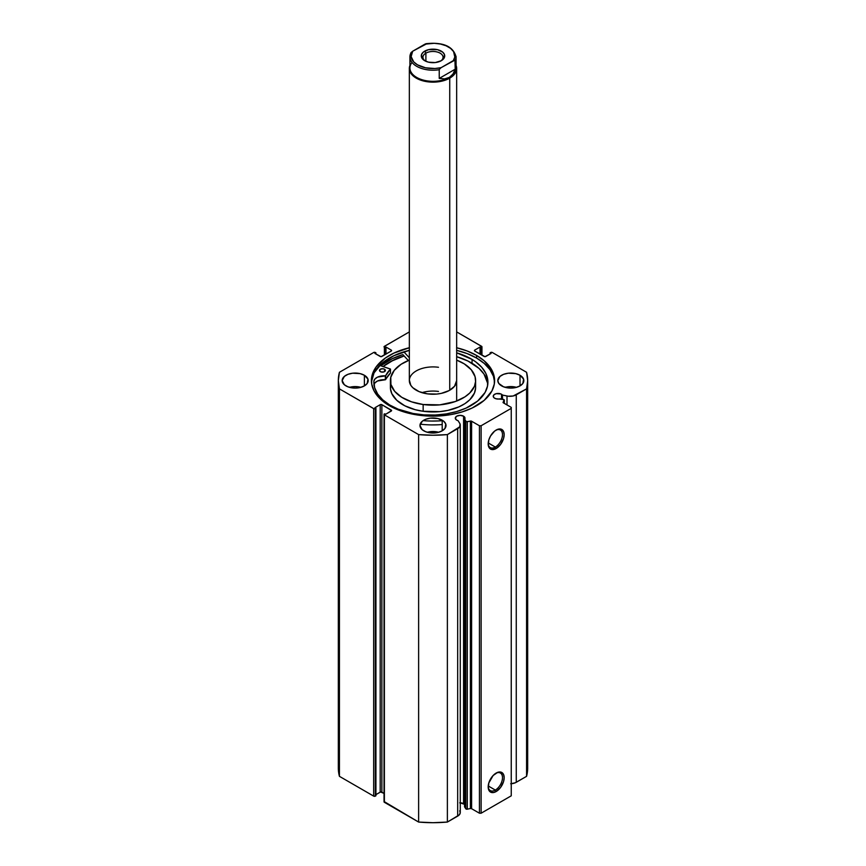 <?xml version="1.0" encoding="UTF-8"?>
<svg xmlns="http://www.w3.org/2000/svg" width="866" height="866" viewBox="0 0 866 866"><rect width="100%" height="100%" fill="white"/><g stroke="black" fill="none" stroke-linecap="round" stroke-linejoin="round"><path stroke-width="1.3" d="M504.315 403.394L504.315 400.146A1.18 0.682 180 0 0 503.536 399.497L500.147 398.793A4.85 2.804 180 0 1 494.67 398.23A4.85 2.804 180 0 1 493.241 396.249L494.064 397.808L495.861 398.728L503.536 399.497A1.18 0.682 180 0 1 503.969 399.659L503.2 402.712L511.243 407.388L511.243 408.351L481.117 425.747L479.439 425.747L471.342 421.114L466.384 421.688L464.544 419.35L464.544 806.809L464.955 418.527L463.57 416.178L463.57 803.648A4.85 2.804 0 0 0 459.727 802.836M493.241 396.249A4.85 2.804 180 0 1 496.24 393.662A4.85 2.804 180 0 1 501.533 394.268L501.533 399.074L501.533 394.268A4.85 2.804 180 0 1 502.496 395.069L502.496 399.28L502.496 395.069L500.797 393.922L496.24 393.662L494.064 394.69L493.241 396.249M464.544 804.438A4.85 2.804 0 0 0 463.57 803.648L463.57 416.178L460.138 415.355L456.718 416.178L455.289 418.159L456.718 420.14A4.85 2.804 180 0 1 455.289 418.159A4.85 2.804 180 0 1 458.287 415.572A4.85 2.804 180 0 1 463.57 416.178A4.85 2.804 180 0 1 464.999 418.159A4.85 2.804 180 0 1 464.544 419.35L465.778 421.309L465.778 808.768L464.544 806.809L465.778 808.768A1.18 0.682 0 0 0 467.294 809.18L465.778 808.768L465.778 421.309A1.18 0.682 180 0 0 467.294 421.71L470.368 421.071L470.368 808.53L467.294 809.18L467.294 421.71L467.294 809.18L470.368 808.53L470.368 421.071A1.18 0.682 180 0 1 471.602 421.222L471.602 808.692L470.368 808.53A1.18 0.682 0 0 1 471.602 808.692L479.439 813.217L471.602 808.692L471.602 421.222L479.439 425.747L481.117 425.747L481.117 813.217L479.439 813.217L479.439 425.747L479.439 813.217L481.117 813.217L511.243 795.822L481.117 813.217L481.117 425.747L511.243 408.351L511.243 407.388L503.406 402.863A1.18 0.682 180 0 1 503.124 402.149L504.25 400.373L504.25 403.35L504.25 400.373A1.18 0.682 180 0 0 504.315 400.146M495.341 790.073A10.121 5.846 120 0 0 502.496 777.917A10.121 5.846 120 0 0 495.753 773.316A10.121 5.846 -60 0 1 500.407 773.046A10.121 5.846 -60 0 1 501.955 781.154A10.121 5.846 -60 0 1 495.341 790.073L488.218 785.971L495.341 790.073A10.121 5.846 -60 0 1 490.275 790.582A10.121 5.846 -60 0 1 488.197 786.404A10.121 5.846 120 0 0 495.341 790.073L496.175 791.524L495.341 790.073M496.175 773.057A11.312 6.527 -60 0 1 504.174 777.679A11.312 6.527 -60 0 1 496.175 791.524L493.122 792.596L489.528 791.264L488.337 788.623L488.792 783.026L493.122 775.525L497.733 772.331L500.624 772.05L503.568 774.496L504.174 777.679L503.568 781.565L500.624 787.41L496.175 791.524A11.312 6.527 -60 0 1 488.186 786.913A11.312 6.527 -60 0 1 496.175 773.057L495.341 773.544M495.341 447.062A10.121 5.846 120 0 0 502.496 434.894A10.121 5.846 120 0 0 495.753 430.305A10.121 5.846 -60 0 1 500.407 430.023A10.121 5.846 -60 0 1 501.955 438.142A10.121 5.846 -60 0 1 495.341 447.062L488.218 442.948L495.341 447.062A10.121 5.846 -60 0 1 490.275 447.56A10.121 5.846 -60 0 1 488.197 443.392A10.121 5.846 120 0 0 495.341 447.062L496.175 448.512L495.341 447.062M496.175 430.045A11.312 6.527 -60 0 1 504.174 434.656A11.312 6.527 -60 0 1 496.175 448.512L491.736 449.519L489.528 448.242L488.337 445.6L488.792 440.004L490.524 436.009L494.616 431.116L497.733 429.32L500.624 429.038L503.568 431.474L504.174 434.656L503.568 438.542L500.624 444.388L496.175 448.512A11.312 6.527 -60 0 1 488.186 443.89A11.312 6.527 -60 0 1 496.175 430.045L496.175 430.045M456.663 347.742A61.594 35.56 180 0 1 476.56 355.428L476.56 358.037L484.213 363.428L489.907 369.576L493.414 376.245L494.551 381.884A61.594 35.56 0 0 0 476.56 358.037L476.56 355.428A61.594 35.56 180 0 1 494.594 380.575A61.594 35.56 180 0 1 456.577 413.428A61.594 35.56 180 0 1 389.44 405.721L403.967 411.945L415.117 414.608L426.96 415.972L439.04 415.972L450.883 414.608L462.033 411.945L472.078 408.07L484.213 400.33L491.942 390.902L494.302 384.06L494.302 377.089L491.942 370.258L484.213 360.819L476.56 355.428L467.218 351.011L456.577 347.721M360.851 387.34A13.022 7.513 0 0 0 349.507 387.34L355.179 386.593L360.851 387.34M364.38 375.259L364.38 385.89L367.206 383.454L367.942 379.113L364.38 375.259L360.159 373.636L352.635 373.203L347.948 374.329L344.354 376.407L342.157 380.575A13.022 7.513 180 0 1 350.2 373.636A13.022 7.513 180 0 1 364.38 375.259A13.022 7.513 180 0 1 368.191 380.575A13.022 7.513 180 0 1 360.159 387.524A13.022 7.513 180 0 1 345.978 385.89A13.022 7.513 180 0 1 342.157 380.575L344.354 384.753L347.948 386.831L355.179 388.098L360.159 387.524L364.38 385.89L364.38 375.259M438.672 432.275A13.022 7.513 0 0 0 427.328 432.275L433 431.517L438.672 432.275M442.201 420.194L442.201 430.824L445.027 428.389L445.763 424.037L443.825 421.331L437.98 418.559L430.456 418.137L425.769 419.263L422.175 421.331L419.978 425.509A13.022 7.513 180 0 1 428.02 418.559A13.022 7.513 180 0 1 442.201 420.194A13.022 7.513 180 0 1 446.022 425.509A13.022 7.513 180 0 1 437.98 432.448A13.022 7.513 180 0 1 423.799 430.824A13.022 7.513 180 0 1 419.978 425.509L422.175 429.688L425.769 431.755L430.456 432.881L437.98 432.448L442.201 430.824L442.201 420.194M516.493 387.34A13.022 7.513 0 0 0 505.149 387.34L510.821 386.593L516.493 387.34M520.022 375.259L520.022 385.89L522.847 383.454L523.584 379.113L520.022 375.259L515.8 373.636L508.277 373.203L503.59 374.329L499.996 376.407L497.809 380.575A13.022 7.513 180 0 1 505.841 373.636A13.022 7.513 180 0 1 520.022 375.259A13.022 7.513 180 0 1 523.843 380.575A13.022 7.513 180 0 1 515.8 387.524A13.022 7.513 180 0 1 501.62 385.89A13.022 7.513 180 0 1 497.809 380.575L498.794 383.454L503.59 386.831L510.821 388.098L515.8 387.524L520.022 385.89L520.022 375.259M481.961 355.222L481.961 346.811A1.18 0.682 180 0 0 481.615 346.324L456.663 331.916L481.875 346.552L481.031 347.634L480.024 347.05L474.752 350.091L474.752 351.055L484.96 356.673L491.076 353.425L490.069 352.852L490.654 352.505L492.332 352.505L526.571 372.283L527.675 380.575L526.571 388.877L513.137 395.989L508.201 396.206L502.496 395.069L507 396.011L507 404.942L507 396.011A8.833 5.099 180 0 0 516.266 394.82L526.571 388.877L526.571 776.337L515.324 782.767L510.691 783.762M459.727 810.76L460.236 812.903L459.175 814.96L447.376 822.061L447.376 434.602L457.681 428.648A8.833 5.099 180 0 0 460.268 425.044A8.833 5.099 180 0 0 459.727 423.301L458.092 420.703A4.85 2.804 180 0 1 456.718 420.14L458.092 420.703L460.073 423.994L459.694 426.841L447.376 434.602L433 435.241L418.624 434.602L384.385 414.836L384.385 413.861L385.976 414.11L391.594 410.581L381.874 404.682L380.196 404.682L374.924 407.724L375.931 408.308L374.058 408.795L339.429 388.877L338.325 380.575L339.429 372.283L373.668 352.505L375.346 352.505L375.931 352.852L374.924 353.425L381.04 356.673L391.248 351.055L391.248 350.091L385.976 347.05L384.969 347.634L384.125 346.552L409.337 331.916L384.385 346.324A1.18 0.682 180 0 0 384.385 347.288L384.969 347.634L384.969 354.681L384.969 347.634L385.976 347.05L385.976 354.107L385.976 347.05L391.248 350.091L391.248 351.055L381.874 356.467A1.18 0.682 180 0 1 380.196 356.467L374.924 353.425L375.931 352.852L375.931 354.01L375.346 352.505A1.18 0.682 180 0 0 373.668 352.505L339.429 372.283A94.675 54.655 180 0 0 338.325 380.575A94.675 54.655 180 0 0 339.429 388.877L373.668 408.644L373.668 796.114L339.429 776.337L338.325 768.045L338.606 763.877M409.423 347.721L393.922 353.09L385.381 358.015L376.093 366.968L372.586 373.636L371.698 377.089L371.698 384.06L374.058 390.902L378.68 397.342L389.44 405.721A61.594 35.56 180 0 1 371.406 380.575A61.594 35.56 180 0 1 409.337 347.742M527.394 763.877L527.675 768.045L526.571 776.337L516.266 782.29L516.266 394.82L516.266 782.29A8.833 5.099 0 0 1 511.243 783.73M464.447 804.33L460.138 802.825M460.268 425.044L460.268 812.514A8.833 5.099 0 0 1 457.681 816.118L457.681 428.648L457.681 816.118L447.376 822.061L433 822.7L418.624 822.061L384.125 801.548M338.325 380.575L338.325 768.045A94.675 54.655 0 0 0 339.429 776.337L373.668 796.114L373.668 408.644A1.18 0.682 180 0 0 375.346 408.644L375.346 796.114L373.668 796.114A1.18 0.682 0 0 0 375.346 796.114L375.931 795.767L375.931 408.308L375.931 795.767L375.346 796.114L375.346 408.644L375.931 408.308L374.924 407.724L380.196 404.682A1.18 0.682 180 0 1 381.874 404.682L381.874 792.152L384.039 793.397L380.585 792L375.931 794.609L380.196 792.152L380.196 404.682L380.196 792.152A1.18 0.682 0 0 1 381.874 792.152L381.874 404.682L391.248 410.094L391.248 411.058L385.976 414.11L384.385 413.861A1.18 0.682 180 0 0 384.385 414.836L418.624 434.602L418.624 822.061L384.385 802.295L384.385 414.836L384.385 802.295A1.18 0.682 0 0 1 384.039 801.808L384.039 414.349M339.429 776.337L339.429 388.877L339.429 776.337M527.675 380.575A94.675 54.655 180 0 1 526.571 388.877L526.571 776.337A94.675 54.655 0 0 0 527.675 768.045L527.675 380.575A94.675 54.655 180 0 0 526.571 372.283L492.332 352.505A1.18 0.682 180 0 0 490.654 352.505L490.069 354.01L490.069 352.852L491.076 353.425L485.804 356.467A1.18 0.682 180 0 1 484.126 356.467L474.752 351.055L474.752 350.091L480.024 347.05L480.024 354.107L480.024 347.05L481.031 347.634L481.031 354.681L481.031 347.634L481.615 347.288L481.615 355.017L481.615 347.288A1.18 0.682 180 0 0 481.961 346.811M511.243 795.822L511.243 408.351L511.243 795.822M384.385 355.017L384.385 347.288L384.385 355.017M391.248 350.091A1.18 0.682 180 0 1 391.248 351.055L391.248 350.091M474.752 350.091L474.752 351.055A1.18 0.682 180 0 1 474.752 350.091M391.248 410.094A1.18 0.682 180 0 1 391.248 411.058L391.248 410.094M456.577 350.329L467.218 353.62L476.56 358.037A61.594 35.56 0 0 0 456.663 350.351M409.337 350.351A61.594 35.56 0 0 0 371.449 381.884L374.058 372.867L381.787 363.428L393.922 355.699L409.423 350.329M402.863 354.616A64.203 37.065 0 0 0 380.813 365.755L392.276 358.686L402.863 354.616L408.319 360.527L402.863 354.616M383.064 366.524L393.922 359.855L404.086 355.937A61.594 35.56 180 0 0 383.064 366.524M418.624 434.602L418.624 822.061A94.675 54.655 0 0 0 447.376 822.061L447.376 434.602A94.675 54.655 180 0 1 418.624 434.602M438.477 391.443A23.663 13.661 0 0 0 421.926 392.655M409.347 380.066L410.809 385.338L412.844 387.741L419.133 391.649L427.523 393.868A23.663 13.661 180 0 1 409.337 380.575A23.663 13.661 180 0 1 438.477 367.281M390.783 384.028L390.479 388.845L391.8 393.608L396.725 400.244L404.768 405.764L415.247 409.705L423.149 411.274L423.149 404.509L439.755 404.866L455.343 401.521L464.912 396.877L469.805 392.969L474.449 386.268L475.575 381.484L475.066 376.678L471.288 369.793L464.219 363.839L456.663 360.126A42.607 24.594 180 0 1 475.607 380.575A42.607 24.594 180 0 1 423.149 404.509L423.149 411.274A42.607 24.594 0 0 0 475.607 387.34A42.607 24.594 0 0 0 475.196 383.963M383.108 366.545A61.54 35.528 180 0 1 404.119 355.969L391.129 361.306L383.108 366.545M390.393 380.575A42.607 24.594 180 0 1 409.337 360.126L401.088 364.283L394.268 370.334L390.783 377.262L390.934 384.482L394.712 391.356L401.781 397.31L411.534 401.824L423.149 404.509A42.607 24.594 180 0 1 390.393 380.575L390.393 387.34A42.607 24.594 0 0 0 423.149 411.274L439.755 411.631L447.83 410.397L458.785 406.923L464.912 403.643L469.805 399.735L474.449 393.034L475.575 388.249M475.521 385.835L475.066 383.443M416.892 370.561L416.265 370.919M427.523 393.868L436.756 394.073L441.238 393.391L449.108 390.588L454.52 386.268L456.663 380.531A23.663 13.661 180 0 1 427.523 393.868M440.653 61.042A10.056 5.802 0 0 0 439.82 53.01A10.056 5.802 0 0 0 425.888 53.162L424.719 51.137A11.713 6.766 180 0 1 441.281 51.137A11.713 6.766 180 0 1 441.281 60.707L443.825 58.509L444.485 54.601L442.743 52.166L437.482 49.665L428.518 49.665L423.257 52.166L421.515 54.601L422.175 58.509L424.719 60.707L428.518 62.168L435.284 62.558L441.281 60.707A11.713 6.766 180 0 1 424.719 60.707A11.713 6.766 180 0 1 424.719 51.137L425.888 53.162A10.056 5.802 180 0 1 436.854 51.906A10.056 5.802 180 0 1 443.056 57.275A10.056 5.802 180 0 1 440.653 61.042M425.888 61.291L425.888 53.162L425.888 61.291M455.224 64.398A23.079 13.326 180 0 1 449.313 77.42L449.735 78.146A23.663 13.661 0 0 0 456.079 65.448A23.663 13.661 180 0 1 456.663 68.479A23.663 13.661 180 0 1 449.735 78.146L449.735 390.241L449.735 78.146A23.663 13.661 180 0 1 423.939 81.101A23.663 13.661 180 0 1 409.337 68.479A23.663 13.661 180 0 1 409.921 65.448A23.663 13.661 0 0 0 421.558 80.441A23.663 13.661 0 0 0 449.735 78.146L449.313 77.42A23.079 13.326 180 0 1 419.826 78.936A23.079 13.326 180 0 1 412.021 62.439M439.235 69.713A23.079 13.326 180 0 1 409.921 56.885A23.079 13.326 180 0 1 410.776 53.291A23.079 13.326 0 0 0 409.943 57.362A23.079 13.326 0 0 0 439.235 69.713L439.235 78.405L439.235 69.713M410.895 52.869L409.921 56.885L409.921 67.992A23.079 13.326 0 0 0 424.167 80.311A23.079 13.326 0 0 0 449.313 77.42L452.918 74.108L455.224 69.183L439.235 78.405L444.659 78.882L439.235 78.405L455.224 69.183L452.918 74.108L449.313 77.42L444.659 78.882L449.313 77.42A23.079 13.326 0 0 0 456.079 67.992L456.079 56.885A23.079 13.326 180 0 1 455.224 60.479L455.224 69.183L454.931 60.122L441.119 67.656L439.322 69.356L441.119 67.656L434.938 68.511L425.531 67.797L417.52 64.853L413.721 61.908L411.144 56.636L412.671 51.235L410.874 52.934M426.678 43.809L412.671 51.235L424.881 44.177L434.245 43.3L440.469 44.036L446.066 45.779L450.569 48.377L453.578 51.603L454.812 57.037L453.329 60.609L441.119 67.656A21.888 12.644 180 0 1 417.52 64.853A21.888 12.644 180 0 1 412.671 51.235L411.069 52.588M425.975 43.711L424.881 44.177A21.888 12.644 180 0 1 448.48 46.98A21.888 12.644 180 0 1 453.329 60.609L455.224 60.479A23.079 13.326 0 0 0 456.057 56.409M425.347 61.042A10.056 5.802 180 0 1 422.944 57.275A10.056 5.802 180 0 1 425.888 53.162A10.056 5.802 0 0 0 425.347 61.042M390.447 372.91L390.414 369.024L379.687 365.376L390.479 369.1L385.565 375.833L377.576 377.111L374.978 378.951L373.863 381.235L374.653 387.741L377.641 394.019L382.729 399.843L389.689 404.974A57.037 32.93 180 0 1 373.841 382.198A57.037 32.93 180 0 1 373.863 381.235L373.874 381.235A10.024 5.791 180 0 1 385.338 375.887L385.338 379.752L377.576 380.975L374.978 382.815L373.874 385.099M380.304 371.611A2.955 1.71 180 0 1 379.481 370.431A2.955 1.71 180 0 1 381.332 368.851A2.955 1.71 180 0 1 384.569 369.252L384.569 371.611L384.569 369.252L383.075 368.764L380.39 369.197L379.525 370.724L381.246 371.99L384.028 371.871L385.327 370.8L384.569 369.252A2.955 1.71 180 0 1 385.392 370.431A2.955 1.71 180 0 1 383.541 372.012A2.955 1.71 180 0 1 380.304 371.611M472.057 359.412A57.037 32.93 180 0 1 487.915 382.198A57.037 32.93 180 0 1 452.139 412.746A57.037 32.93 180 0 1 389.689 404.974L398.176 409.174L413.147 413.493L424.069 414.89L435.241 415.03L446.261 413.905L456.674 411.567L466.103 408.092L477.61 401.077L485.09 392.428L487.504 386.128L487.742 379.676L485.794 373.311L481.745 367.303L475.726 361.858L472.057 359.412L472.057 363.276L472.057 359.412L456.663 352.83A57.037 32.93 180 0 1 472.057 359.412M487.807 384.125A57.037 32.93 -0 0 0 472.057 363.276A57.037 32.93 -0 0 0 456.663 356.695L467.954 361.035L478.963 368.353L484.029 374.112L487.742 383.541M420.183 424.188A65.091 37.574 -0 0 0 442.201 424.546M442.201 420.681A65.091 37.574 180 0 1 423.117 420.616M409.337 357.777L403.881 351.845L409.337 357.777M497.896 380.596L498.037 381.993M437.99 420.941L431.604 421.049M437.99 424.805L431.604 424.914M390.479 369.122L390.447 373.051A49.232 28.426 -0 0 0 385.608 379.654L385.608 375.79A49.232 28.426 180 0 1 390.447 369.187L390.447 373.051L385.338 379.752A10.024 5.791 -0 0 0 373.982 384.536M373.874 383.302L373.874 381.235L373.874 383.302M385.338 375.887L385.338 379.752L385.338 375.887M475.607 380.575L475.607 387.34M409.337 68.479L409.337 380.618M456.663 68.479L456.663 401.034M426.05 43.69C443.208 41.925 453.221 46.331 456.079 56.885"/></g></svg>
